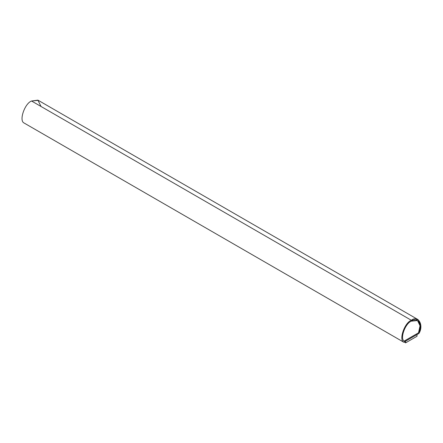 <?xml version="1.0" encoding="UTF-8"?>
<svg xmlns="http://www.w3.org/2000/svg" width="443" height="443" viewBox="0 0 443 443"><rect width="100%" height="100%" fill="white"/><g stroke="black" fill="none" stroke-linecap="round" stroke-linejoin="round"><path stroke-width="0.66" d="M418.07 319.625L38.27 100.345L31.558 101.01L411.359 320.289L418.07 319.625L420.85 325.599L418.951 333.446L403.761 342.212L23.961 122.938L403.761 342.212C398.611 339.881 404.592 322.62 411.359 320.289L31.558 101.01C24.791 103.346 18.816 120.607 23.961 122.938C18.816 120.607 24.791 103.346 31.558 101.01L37.888 100.151L41.055 106.492M411.359 321.164C405.279 323.312 399.741 338.635 404.149 341.11L418.563 332.793L404.11 341.088L418.563 332.793L420.086 325.804L417.533 320.555L411.359 321.164C417.433 316.296 422.971 325.223 418.563 332.793L404.149 341.11C399.741 338.635 405.279 323.312 411.359 321.164M417.516 320.544L420.047 325.799L418.524 332.771L420.047 325.799L417.516 320.544M418.951 333.446C424.101 325.168 418.12 314.812 411.359 320.289C404.592 322.62 398.611 339.881 403.761 342.212L418.951 333.446M417.013 334.52L417.013 336.27L417.013 334.52M405.622 341.099L405.622 342.849L417.013 336.27L405.622 342.849L405.622 341.099M404.138 341.996L405.622 342.849L404.138 341.996"/></g></svg>
